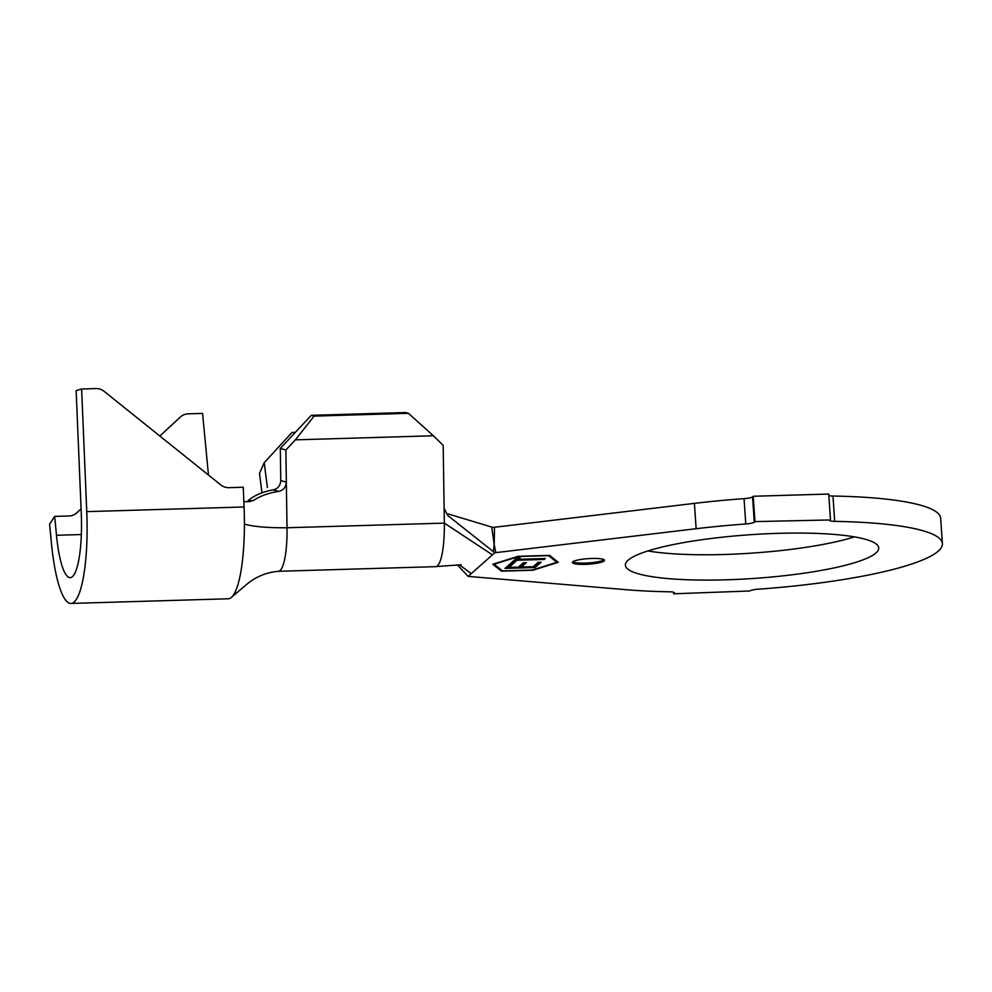 <?xml version="1.0" encoding="UTF-8"?>
<svg xmlns="http://www.w3.org/2000/svg" width="992" height="992" viewBox="0 0 992 992"><rect width="100%" height="100%" fill="white"/><g stroke="black" fill="none" stroke-linecap="round" stroke-linejoin="round"><path stroke-width="1.49" d="M591.765 558.459A16.12 2.778 176.1 0 0 572.359 562.514A16.12 2.778 176.1 0 0 585.119 564.361A16.12 2.778 176.1 0 0 604.512 560.319A16.12 2.778 176.1 0 0 591.765 558.459M572.744 561.844A16.12 2.778 176.1 0 0 585.032 563.096A16.12 2.778 176.1 0 0 604.054 559.711M854.472 536.87A126.988 21.936 -3.9 0 1 724.148 554.491A126.988 21.936 -3.9 0 1 647.888 550.957M725.871 579.824A126.988 21.936 -3.9 0 1 625.357 565.229A126.988 21.936 -3.9 0 1 778.224 533.349A126.988 21.936 -3.9 0 1 878.738 547.944A126.988 21.936 -3.9 0 1 725.871 579.824M261.95 492.764L259.495 473.42L264.232 462.669L267.381 487.556M280.773 480.612L286.353 482.124C285.919 487.295 283.328 490.383 278.578 491.4L273.135 489.862C277.822 488.796 280.364 485.708 280.773 480.612L280.302 448.409L311.277 415.326L405.666 412.536L408.456 413.329L314.067 416.119L295.393 439.84L433.38 435.761L408.456 413.329M295.393 439.84L285.87 449.996L287.023 527.756C267.989 527.918 253.778 526.715 244.416 524.148A86.378 18.55 88.3 0 1 231.384 597.42A86.378 18.55 88.3 0 1 228.247 598.784L70.928 603.434A86.378 18.55 88.3 0 1 51.41 543.008L49.6 524.136L54.672 516.398L56.482 535.271A60.586 13.02 -91.7 0 0 70.172 577.654A60.586 13.02 -91.7 0 0 81.27 513.261L76.148 390.625L81.629 388.988L95.914 388.566A12.896 12.574 73.4 0 1 104.148 391.356L220.732 484.877A12.896 12.574 -106.6 0 0 228.966 487.655L243.251 487.233L244.069 506.986A86.378 18.55 88.3 0 1 244.416 524.148M285.87 449.996L280.302 448.409M535.134 567.523L504.978 568.404L511.004 563.096L513.98 563.01L509.008 567.399L518.432 567.114L523.367 562.774L526.318 562.687L521.383 567.027L533.212 566.692L538.148 562.34L541.124 562.253L535.134 567.523L535.048 566.258L533.659 566.296M532.307 570.028L556.859 562.34L548.514 555.632L518.717 556.512L494.165 564.2L502.51 570.908L532.307 570.028M517.018 560.244L514.662 562.328L511.723 562.402L517.502 557.318L520.428 557.231L518.084 559.302L545.315 558.508L544.236 559.451L517.018 560.244L516.931 558.98L514.575 561.05L514.662 562.328M674.287 593.216A9.027 1.562 -3.9 0 0 674.486 592.856A9.027 1.562 -3.9 0 0 669.389 591.802A190.799 32.959 -3.9 0 1 627.353 589.794L468.15 576.389L494.772 552.755L493.384 551.676L494.202 544.583L495.839 552.631L696.136 528.711A190.799 32.959 -3.9 0 1 745.773 523.987L744.05 498.654A9.027 1.562 176.1 0 0 752.556 496.856L753.213 496.273L754.949 521.606L829.796 519.957A9.027 1.562 -3.9 0 0 829.61 520.316A9.027 1.562 -3.9 0 0 834.694 521.37A190.799 32.959 -3.9 0 1 942.4 543.604A190.799 32.959 -3.9 0 1 758.322 589.186A9.027 1.562 -3.9 0 0 749.803 590.984L673.63 593.799L674.25 592.534M448.186 513.943L493.012 527.446L694.412 503.378A190.799 32.959 -3.9 0 1 744.05 498.654M494.5 527.248L494.202 544.583L491.722 527.025M752.556 496.856L754.292 522.189L754.949 521.606M753.213 496.273L828.729 494.041L830.453 519.374M828.841 495.603A9.027 1.562 176.1 0 0 832.97 496.037A190.799 32.959 -3.9 0 1 940.676 518.27L942.4 543.604M673.531 592.236L673.63 593.799M549.618 555.371L518.146 556.301L492.788 564.237L501.406 571.169L532.878 570.239L558.236 562.303L549.618 555.371M754.292 522.189A9.027 1.562 -3.9 0 1 745.773 523.987M495.839 552.631L494.772 552.755M433.38 435.761L443.188 445.358L444.118 508.425L447.814 515.53L493.384 551.676M457.324 564.845L468.15 576.389M444.118 508.425L444.342 523.119A46.413 9.97 88.3 0 1 436.282 566.544A46.413 9.97 88.3 0 1 435.674 566.655L278.355 571.293C265.831 572.471 254.919 577.133 245.619 585.292L231.384 597.42M311.277 415.326L314.067 416.119M264.232 462.669L291.983 432.462L295.331 432.363M501.332 569.954L501.406 571.169M556.785 561.137L556.859 562.34M521.358 566.655L518.866 566.73M508.983 567.015L506.466 567.089M512.405 563.059L508.921 566.122L509.008 567.399M524.743 562.724L521.296 565.762L521.383 567.027M539.549 562.303L535.048 566.258M514.575 561.05L513.211 561.1M518.853 557.281L518.084 559.302M544.174 558.546L544.236 559.451M518.06 558.955L516.931 558.98M273.135 489.862C262.781 491.734 254.448 495.318 248.136 500.588L253.258 500.65C259.718 496.149 268.15 493.061 278.578 491.4M159.836 436.034L180.445 416.975A12.896 12.028 33.2 0 1 188.282 413.838L202.566 413.416L208.469 475.032M81.629 388.988L86.75 511.624A86.378 18.55 88.3 0 1 70.928 603.434M81.084 508.859L76.781 512.852A12.896 12.028 -146.8 0 1 68.956 515.976L54.672 516.398M694.412 503.378L696.136 528.711M832.97 496.037L834.694 521.37M459.333 564.721L471.25 573.636M278.355 571.293A46.413 9.97 88.3 0 0 287.023 527.756L444.342 523.119L492.404 554.85M86.75 511.624L244.069 506.986M56.482 535.271L81.344 534.539M436.282 566.544L461.218 564.758M250.678 501.493L245.049 501.754"/></g></svg>
